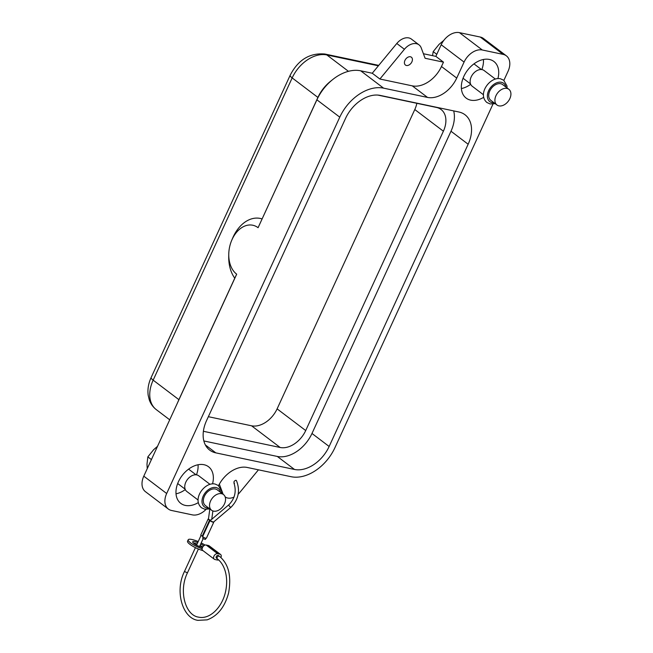 <?xml version="1.0" encoding="UTF-8"?>
<svg xmlns="http://www.w3.org/2000/svg" width="653" height="653" viewBox="0 0 653 653"><rect width="100%" height="100%" fill="white"/><g stroke="black" fill="none" stroke-linecap="round" stroke-linejoin="round"><path stroke-width="0.98" d="M492.966 104.096L334.924 447.697A39.384 26.961 -52.8 0 1 291.124 476.714L247.177 467.45A26.259 17.974 127.2 0 0 218.526 485.652M419.022 44.853A13.125 8.987 -52.8 0 1 421.209 47.873L425.103 58.272L443.477 62.149L441.469 66.508A26.259 17.974 -52.8 0 1 412.272 85.853L379.883 79.021L404.411 49.277A13.125 8.987 -52.8 0 1 419.022 44.853L411.39 39.074A13.125 8.987 127.2 0 0 396.787 43.49L372.259 73.242L360.693 70.802A39.384 26.961 127.2 0 0 332.655 79.593L330.385 81.413A31.181 21.345 127.2 0 0 317.905 97.428L258.082 227.693L316.893 99.819L339.772 117.165A39.384 26.961 -52.8 0 1 383.572 88.147L427.519 97.419A26.259 17.974 127.2 0 0 456.725 78.074L464.071 62.084A16.415 11.232 -52.8 0 1 482.322 49.995L503.145 54.387A16.415 11.232 -52.8 0 1 506.369 55.84A16.415 11.232 -52.8 0 1 508.026 71.357L503.879 80.376M506.369 55.84L483.489 38.494A16.415 11.232 127.2 0 0 480.265 37.041L459.443 32.65A16.415 11.232 127.2 0 0 441.191 44.739L435.845 56.362L443.477 62.149M206.062 509.389A16.415 11.232 -52.8 0 1 192.374 514.874L171.559 510.483A16.415 11.232 -52.8 0 1 168.327 509.03A16.415 11.232 -52.8 0 1 166.67 493.513L339.772 117.165M258.082 227.693A26.259 18.211 101.9 0 0 231.676 240.402A26.259 18.211 101.9 0 0 228.762 254.237A26.259 18.211 101.9 0 0 236.688 274.187L143.791 476.168A16.415 11.232 127.2 0 0 145.448 491.685L168.327 509.03M332.655 79.593A39.384 26.961 127.2 0 0 316.893 99.819L317.905 97.428L292.169 77.911A31.181 21.345 -52.8 0 1 326.843 54.942A9.844 6.832 -78.1 0 0 324.868 54.019C309.718 52.738 298.152 59.815 290.161 75.266L151.153 377.499A9.844 2.204 24.7 0 0 153.153 380.152L292.169 77.911A9.844 2.204 -155.3 0 1 290.161 75.266M483.71 97.321A22.977 15.729 -52.8 0 1 470.674 100.146A22.977 15.729 -52.8 0 1 466.152 98.105A22.977 15.729 -52.8 0 1 465.491 73.258A22.977 15.729 -52.8 0 1 489.391 59.456A22.977 15.729 -52.8 0 1 493.913 61.488A22.977 15.729 -52.8 0 1 497.896 78.613M198.341 502.59A22.977 15.729 -52.8 0 1 185.305 505.414A22.977 15.729 -52.8 0 1 180.783 503.373A22.977 15.729 -52.8 0 1 180.122 478.527A22.977 15.729 -52.8 0 1 204.022 464.724A22.977 15.729 -52.8 0 1 208.544 466.756A22.977 15.729 -52.8 0 1 212.527 483.881M198.104 500.035L186.807 491.472A9.844 6.742 -52.8 0 1 186.529 480.82A9.844 6.742 -52.8 0 1 196.765 474.902A9.844 6.742 -52.8 0 1 198.708 475.776L210.005 484.338M483.473 94.767L472.176 86.204A9.844 6.742 -52.8 0 1 471.899 75.552A9.844 6.742 -52.8 0 1 482.134 69.634A9.844 6.742 -52.8 0 1 484.077 70.508L495.374 79.07M221.555 493.692A9.844 6.742 -52.8 0 1 223.489 494.566A9.844 6.742 -52.8 0 1 223.775 505.218A9.844 6.742 -52.8 0 1 213.531 511.136A9.844 6.742 -52.8 0 1 211.596 510.262A9.844 6.742 -52.8 0 1 211.311 499.61A9.844 6.742 -52.8 0 1 221.555 493.692M223.489 494.566L217.294 489.872A9.844 6.742 127.2 0 0 215.359 488.999A9.844 6.742 127.2 0 0 205.115 494.917A9.844 6.742 127.2 0 0 205.401 505.561L211.596 510.262M508.858 89.298L502.663 84.604A9.844 6.742 127.2 0 0 500.729 83.731A9.844 6.742 127.2 0 0 490.485 89.649A9.844 6.742 127.2 0 0 490.77 100.293L496.966 104.994A9.844 6.742 -52.8 0 1 496.68 94.342A9.844 6.742 -52.8 0 1 506.924 88.424A9.844 6.742 -52.8 0 1 508.858 89.298A9.844 6.742 -52.8 0 1 509.144 99.95A9.844 6.742 -52.8 0 1 498.9 105.868A9.844 6.742 -52.8 0 1 496.966 104.994M406.411 65.488A4.922 3.371 -52.8 0 1 405.44 65.055A4.922 3.371 -52.8 0 1 405.301 59.733A4.922 3.371 -52.8 0 1 410.419 56.77A4.922 3.371 -52.8 0 1 411.39 57.211A4.922 3.371 -52.8 0 1 411.529 62.533A4.922 3.371 -52.8 0 1 406.411 65.488M223.171 494.321A13.125 8.987 -52.8 0 1 222.983 493.864L219.335 484.134M258.441 469.825L239.782 492.46A13.125 8.987 -52.8 0 1 238.174 494.182M234.027 497.064A13.125 8.987 -52.8 0 1 225.171 496.884A13.125 8.987 -52.8 0 1 225.146 496.868L225.171 496.884M234.484 483.424C233.464 482.036 233.954 480.983 235.945 480.249L236.459 480.649C240.328 490.476 238.59 499.267 231.26 507.022A1.641 0.882 -130.4 0 1 230.689 507.128A1.641 0.882 -130.4 0 1 229.04 505.528A1.641 0.882 -130.4 0 1 229.13 504.524C234.982 498.361 236.582 491.178 233.945 482.975M228.762 254.237L228.721 256.49A34.462 23.908 -78.1 0 0 234.77 278.186L178.898 399.66A31.181 21.345 127.2 0 0 178.424 400.73L177.567 402.73M379.883 79.021L372.259 73.242M435.845 56.362L423.405 53.742M377.809 95.077L436.555 107.467A22.977 15.729 -52.8 0 1 441.077 109.5A22.977 15.729 -52.8 0 1 443.387 131.22L305.71 430.556A22.977 15.729 -52.8 0 1 280.161 447.485L203.826 431.38A22.977 15.729 -52.8 0 1 203.385 431.282M208.356 416.687L251.56 425.797A22.977 15.729 127.2 0 0 277.109 408.868L414.786 109.541A22.977 15.729 127.2 0 0 416.843 103.313M203.85 440.955L277.313 456.447A31.181 21.345 127.2 0 0 311.987 433.47L450.994 131.237A31.181 21.345 127.2 0 0 453.688 110.904M468.152 144.24L329.145 446.481A31.181 21.345 -52.8 0 1 294.47 469.45L215.816 452.864A31.181 21.345 -52.8 0 1 209.678 450.105A31.181 21.345 -52.8 0 1 206.544 420.622L345.551 118.389A31.181 21.345 -52.8 0 1 380.226 95.411L458.879 111.998A31.181 21.345 -52.8 0 1 465.018 114.765A31.181 21.345 -52.8 0 1 468.152 144.24L450.994 131.237M432.523 55.668L433.208 51.611L436.784 54.321M433.208 51.611L439.036 44.404L443.82 40.372M147.243 468.666L146.982 464.201L147.839 456.88L153.667 449.672L157.504 446.35M147.839 456.88L151.414 459.59M198.055 464.756A22.977 15.729 -52.8 0 1 196.463 474.845M185.313 489.562A22.977 15.729 -52.8 0 1 176.024 493.815M483.424 59.488A22.977 15.729 -52.8 0 1 481.832 69.577M470.682 84.294A22.977 15.729 -52.8 0 1 461.393 88.547M262.033 218.91A34.462 23.908 -78.1 0 0 232.558 238.329L231.676 240.402M236.688 274.187L234.77 278.186M229.13 504.524L210.617 520.253L210.756 521.061L213.474 522.131L231.26 507.022M208.478 518.915A2.049 0.457 24.7 0 0 208.144 519.004A2.049 0.457 24.7 0 0 209.564 520.163L210.046 520.523A2.049 0.457 24.7 0 0 211.858 521.788A2.049 0.457 24.7 0 0 213.776 522.163A2.049 0.457 24.7 0 0 213.711 521.935M210.527 520.555L210.756 521.061M221.726 493.227L221.579 491.121L218.347 485.514L215.106 484.053C204.911 481.555 191.672 499.153 201.491 507.748L204.732 509.209L209.833 508.924L208.446 519.135L210.503 520.457M208.144 519.004L200.789 534.987A2.049 0.457 24.7 0 0 202.218 536.146L202.691 536.505A2.049 0.457 24.7 0 0 204.511 537.77A2.049 0.457 24.7 0 0 206.43 538.145L213.776 522.163M210.046 520.523L202.691 536.505M202.952 536.856L202.74 538.505L205.385 539.435L205.94 538.227M216.437 558.152A1.641 1.126 -52.8 0 1 216.274 556.601A1.641 1.126 -52.8 0 1 218.42 555.54L219.375 556.258A1.641 1.126 127.2 0 0 219.049 556.111A1.641 1.126 127.2 0 0 217.22 557.319A1.641 1.126 127.2 0 0 217.392 558.878L216.437 558.152M220.567 554.47L209.123 545.802A3.281 2.245 127.2 0 0 208.478 545.508L219.922 554.185A3.281 2.245 -52.8 0 1 220.567 554.47A3.281 2.245 -52.8 0 1 220.91 557.548M218.567 559.858A3.281 2.245 -52.8 0 1 217.245 559.996L214.935 559.507A3.281 2.245 -52.8 0 1 214.29 559.213A3.281 2.245 -52.8 0 1 214.192 555.67A3.281 2.245 -52.8 0 1 217.604 553.695L206.168 545.018A3.281 2.245 127.2 0 0 202.161 548.961L201.63 548.561A11.485 2.571 -155.3 0 1 188.211 539.762A11.485 2.571 -155.3 0 1 198.218 541.566M219.922 554.185L217.604 553.695M201.197 542.937A11.485 2.571 -155.3 0 1 205.042 545.092M197.753 542.586A6.563 1.469 24.7 0 0 194.831 541.672A6.563 1.469 24.7 0 0 192.684 541.819A6.563 1.469 24.7 0 0 195.81 544.757A6.563 1.469 24.7 0 0 202.463 547.459A6.563 1.469 24.7 0 0 202.503 547.467M203.687 545.875A6.563 1.469 24.7 0 0 200.732 543.957M208.478 545.508L206.168 545.018M201.63 548.561L202.487 550.259L214.29 559.213M188.211 539.762L187.542 541.215A11.485 2.571 24.7 0 0 192.17 545.851A11.485 2.571 24.7 0 0 203.01 550.667M202.708 547.075A6.563 1.469 24.7 0 0 200.063 545.41M197.084 544.039A6.563 1.469 24.7 0 0 194.161 543.125A6.563 1.469 24.7 0 0 193.304 542.986M209.564 520.163L202.218 536.146M210.707 520.18L208.854 519.617M348.449 71.316L326.843 54.942L378.381 65.806M412.272 85.853L427.519 97.419M456.725 78.074L441.469 66.508M482.322 49.995L459.443 32.65M441.191 44.739L464.071 62.084M480.265 37.041L503.145 54.387M166.67 493.513L143.791 476.168M383.572 88.147L360.693 70.802M169.715 419.806L156.296 409.635A31.181 21.345 -52.8 0 1 153.153 380.152L178.898 399.66L177.877 402.06M221.726 492.917L222.983 493.864M396.787 43.49L404.411 49.277M443.387 131.22L414.786 109.541M305.71 430.556L277.109 408.868M203.826 431.38L203.418 431.07M280.161 447.485L251.56 425.797M329.145 446.481L311.987 433.47M215.816 452.864L205.36 444.938M294.47 469.45L277.313 456.447M493.995 102.741A11.485 7.86 -52.8 0 1 492.035 102.619A11.485 7.86 -52.8 0 1 488.624 90.743A11.485 7.86 -52.8 0 1 501.398 82.278A11.485 7.86 -52.8 0 1 505.895 87.045M208.625 508.01A11.485 7.86 -52.8 0 1 206.666 507.887A11.485 7.86 -52.8 0 1 203.246 496.011A11.485 7.86 -52.8 0 1 216.029 487.546A11.485 7.86 -52.8 0 1 220.526 492.313M195.418 547.647L184.456 571.489L187.435 572.861C178.481 590.867 185.305 615.379 198.577 617.142C210.013 619.795 222.82 606.841 225.832 590.279C227.089 583.586 226.909 577.301 225.285 571.432C223.644 565.833 221.008 561.645 217.392 558.878M495.203 103.656L490.101 103.941L486.86 102.48C477.041 93.885 490.281 76.287 500.476 78.784L503.716 80.246L506.948 85.853L507.095 87.959M378.732 65.382L324.868 54.019M185.158 489.187L177.681 483.522M481.432 69.536L473.964 63.872M156.296 409.635C152.973 407.056 150.623 403.758 149.243 399.726L148.182 395.269C147.431 389.335 148.427 383.417 151.153 377.499M203.124 538.758L199.54 546.545M198.406 549.018L187.435 572.861M219.375 556.258C228.526 563.719 231.603 575.93 228.623 592.883C224.861 606.955 217.71 615.95 207.164 619.86L197.9 620.35C182.497 618.285 174.555 591.136 184.456 571.489M212.878 510.948L211.743 519.306M196.063 474.804L188.595 469.14M201.051 535.411L196.561 545.173M470.527 83.919L463.059 78.254"/></g></svg>
